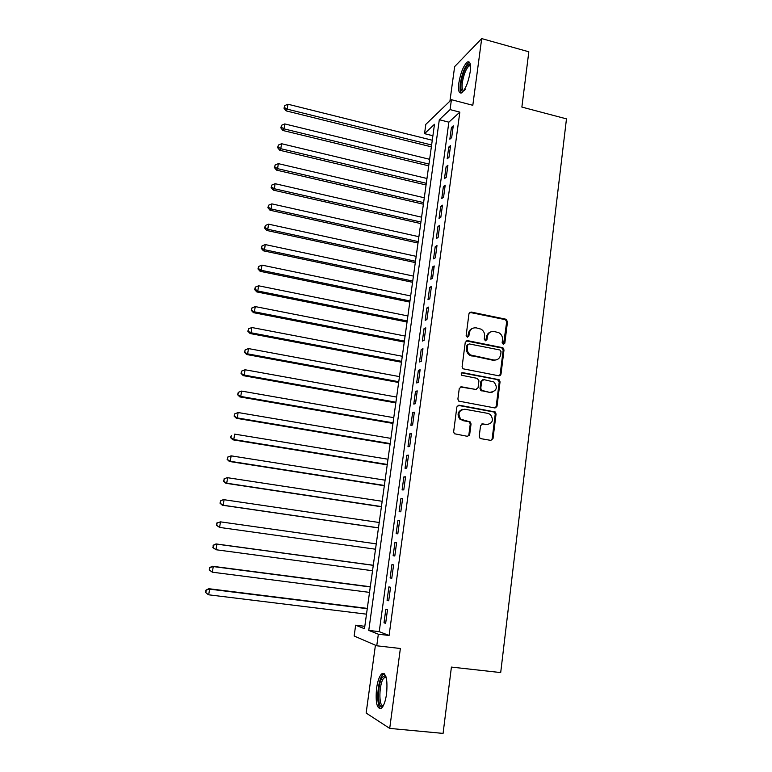 <?xml version="1.0" encoding="UTF-8"?>
<svg xmlns="http://www.w3.org/2000/svg" width="772" height="772" viewBox="0 0 772 772"><rect width="100%" height="100%" fill="white"/><g stroke="black" fill="none" stroke-linecap="round" stroke-linejoin="round"><path stroke-width="1.16" d="M503.325 344.341L504.84 343.183L507.513 321.625L505.853 319.203L471.181 312.052L468.971 313.693L466.153 335.453L467.33 337.161L468.884 336.003L469.251 333.176C470.148 329.277 472.503 327.511 476.324 327.878L481.081 329.161C483.648 330.802 484.826 333.166 484.594 336.254L484.237 339.072L485.414 340.77L486.949 339.612L487.306 336.804C488.184 332.915 490.51 331.149 494.292 331.516L498.924 332.742C501.53 334.363 502.717 336.727 502.504 339.854L502.157 342.652L503.325 344.341M503.518 344.37L506.673 321.943L505.486 319.695L469.723 312.38M467.62 337.19L468.469 333.475L469.251 333.176M485.656 340.799L486.495 337.094L487.306 336.804M386.579 693.835C387.747 679.292 386.135 672.624 381.764 673.831C379.409 676.06 377.672 680.865 376.572 688.257C375.337 702.694 376.948 709.391 381.387 708.339C383.742 706.11 385.469 701.275 386.579 693.835M470.206 71.786C471.026 64.037 470.052 60.805 467.282 62.069C463.451 65.736 460.643 72.703 458.848 82.971C457.999 90.729 458.973 93.981 461.781 92.736C465.584 89.147 468.382 82.16 470.206 71.786M479.229 436.228L479.972 438.207L480.927 438.67L490.799 440.378L493.009 438.621L496.058 414.004L495.219 411.949L459.118 405.194L456.87 406.931L453.647 431.78L454.341 433.729L467.446 436.334L469.685 434.568L471.045 423.953L470.273 421.956L460.816 419.215C457.429 413.599 458.761 410.27 464.812 409.228L488.039 413.406L490.336 414.448C493.974 420.016 492.739 423.384 486.64 424.571L482.78 423.886L480.56 425.633L479.229 436.228M378.338 634.208L376.755 645.788L354.145 636.003L355.66 625.204L364.48 628.707L434.491 124.273L424.532 133.662L425.835 124.34L451.417 99.694L450.066 109.595L439.316 119.728L368.765 630.406L378.338 634.208L389.088 635.472L459.832 112.123L450.066 109.595M451.417 99.694L472.811 105.291L481.699 38.6L528.83 51.792L521.872 107.076L566.474 118.869L500.7 672.576L451.417 667.085L443.07 733.4L389.715 728.401L400.369 648.499L376.755 645.788M498.828 375.81L501.009 374.121L504 349.967L502.929 347.767L467.485 340.626L465.265 342.295L462.1 366.671L463.017 368.784L498.828 375.81M500.053 381.831L497.023 406.217L494.833 407.944L458.693 401.102L457.892 399.076L459.263 388.519L461.502 386.801L475.832 389.464L478.051 387.756L478.939 380.808L477.25 378.367L461.791 375.308C460.787 373.841 461.096 372.953 462.737 372.644L499.098 379.708L500.053 381.831L499.214 382.043L496.193 406.39L497.023 406.217M375.424 645.209L366.14 713.048L389.715 728.401M481.699 38.6L454.65 66.595L449.922 101.132M451.659 137.628L453.26 125.846L451.446 127.476L449.844 139.211L451.659 137.628M448.976 157.353L450.587 145.503L448.773 147.056L447.171 158.858L448.976 157.353M446.284 177.203L447.905 165.276L446.1 166.742L444.479 178.621L446.284 177.203M443.572 197.169L445.203 185.174L443.398 186.554L441.777 198.5L443.572 197.169M440.841 217.25L442.481 205.188L440.687 206.481L439.046 218.495L440.841 217.25M438.091 237.458L439.741 225.318L437.956 226.534L436.315 238.625L438.091 237.458M435.331 257.79L436.991 245.573L435.215 246.702L433.555 258.861L435.331 257.79M432.552 278.248L434.221 265.954L432.445 266.996L430.786 279.232L432.552 278.248M429.753 298.822L431.432 286.46L429.666 287.416L427.997 299.719L429.753 298.822M426.935 319.531L428.634 307.092L426.868 307.951L425.189 320.341L426.935 319.531M424.108 340.365L425.806 327.849L424.06 328.621L422.361 341.079L424.108 340.365M421.261 361.335L422.969 348.741L421.222 349.417L419.524 361.952L421.261 361.335M418.395 382.42L420.113 369.749L418.376 370.338L416.658 382.951L418.395 382.42M415.51 403.65L417.237 390.893L415.51 391.385L413.782 404.084L415.51 403.65M470.438 422.11L469.193 421.888M412.605 425.005L414.352 412.171L412.624 412.566L410.887 425.343L412.605 425.005M409.681 446.496L411.437 433.584L409.729 433.883L407.973 446.737L409.681 446.496M406.748 468.122L408.513 455.123L406.805 455.326L405.049 468.257L406.748 468.122M403.785 489.882L405.57 476.807L403.872 476.903L402.096 489.921L403.785 489.882M400.813 511.778L402.598 498.625L400.909 498.625L399.134 511.72L400.813 511.778M397.821 533.819L399.616 520.579L397.937 520.473L396.142 533.655L397.821 533.819M394.801 555.994L396.615 542.668L394.946 542.465L393.141 555.724L394.801 555.994M391.771 578.315L393.595 564.901L391.935 564.593L390.111 577.938L391.771 578.315M388.721 600.77L390.555 587.28L388.895 586.865L387.071 600.298L388.721 600.77M494.852 360.283L493.549 360.032M459.832 112.123L448.86 122.159L379.235 631.65L389.088 635.472M385.846 609.272L384.002 622.792L385.643 623.38L387.496 609.793L385.846 609.272M495.595 407.616L496.097 407.703M364.809 626.304L355.66 625.204M432.899 135.756L424.532 133.662M448.86 122.159L439.316 119.728M379.235 631.65L368.765 630.406M451.446 127.476L452.99 127.872M448.773 147.056L450.327 147.442M446.1 166.742L447.654 167.128M443.398 186.554L444.962 186.93M440.687 206.481L442.25 206.848M437.956 226.534L439.529 226.891M435.215 246.702L436.788 247.059M432.445 266.996L434.038 267.344M429.666 287.416L431.258 287.753M426.868 307.951L428.47 308.279M424.06 328.621L425.661 328.94M421.222 349.417L422.834 349.726M418.376 370.338L419.997 370.637M415.51 391.385L417.131 391.684M468.691 435.369L469.357 435.485M412.624 412.566L414.255 412.856M409.729 433.883L411.36 434.163M406.805 455.326L408.446 455.596M403.872 476.903L405.512 477.173M400.909 498.625L402.569 498.876M397.937 520.473L399.597 520.724M393.141 555.724L394.81 555.956M394.946 542.465L396.605 542.706M390.111 577.938L391.79 578.16M387.071 600.298L388.75 600.51M384.002 622.792L385.701 622.994M490.751 331.912C488.358 332.713 486.939 334.44 486.495 337.094M472.638 328.322C470.293 329.161 468.903 330.879 468.469 333.475M499.194 375.839L500.169 374.343L503.161 350.227L502.089 348.037L466.114 340.886M501.038 351.675L499.87 349.986L469.26 343.926L467.707 345.094L467.321 348.085C467.079 350.99 468.131 353.286 470.457 354.975L493.684 359.984C497.477 360.321 499.802 358.536 500.671 354.637L501.038 351.675M468.208 344.187L466.925 345.373L467.707 345.094M496.049 359.964L492.864 360.235L469.665 355.236C467.34 353.557 466.298 351.26 466.539 348.355L466.925 345.373M495.084 407.973L496.193 406.39M476.208 389.493L460.315 386.975M499.214 382.043L497.544 379.621L461.752 372.847M490.596 392.205C496.821 390.931 497.95 387.525 493.964 381.986L483.87 379.621L481.67 381.32L480.782 388.258L481.67 390.352L489.766 392.408L492.179 392.244M482.674 379.805L480.859 381.532L481.67 381.32M489.766 392.408L480.859 390.545L479.981 388.461L480.859 381.532M487.875 424.639L481.757 424.002M462.515 409.343C457.622 411.408 456.792 414.747 460.035 419.36L463.374 420.45M467.629 436.354L468.893 434.684L470.245 424.089L469.482 422.091L468.546 421.647L462.592 420.595M490.924 440.397L492.179 438.728L495.228 414.159L494.389 412.103L458.008 405.339M432.272 140.234L287.966 104.23L287.174 109.141L286.074 110.859L431.355 146.834M284.443 107.53L284.762 105.571L284.009 108.225L284.443 107.53L287.174 109.141L431.616 144.991M284.762 105.571L287.966 104.23M286.074 110.859L284.009 108.225M465.14 89.542C461.666 93.229 460.315 90.932 461.077 82.633C463.2 71.564 466.066 65.437 469.665 64.259L470.38 64.819M470.466 65.581L469.125 65.794C466.047 68.718 463.789 74.295 462.351 82.527C461.752 87.554 462.216 90.266 463.731 90.671M469.482 62.242L468.749 62.58C464.937 66.209 462.138 73.128 460.363 83.328C459.726 88.384 460.006 91.617 461.222 93.036M383.086 706.158C377.199 711.523 377.006 682.911 382.777 676.899L384.697 675.828L385.932 676.581M386.125 677.227L383.838 678.057C378.907 683.133 378.444 707.625 383.404 705.55M384.205 673.657L382.719 674.805C377.383 680.335 375.848 706.486 380.818 708.706M429.628 159.302L284.781 123.925L283.99 128.866L282.899 130.497L428.721 165.855M281.259 127.226L281.577 125.257L280.825 127.882L281.259 127.226L283.99 128.866L428.962 164.089M281.577 125.257L284.781 123.925M282.899 130.497L280.825 127.882M426.964 178.486L281.587 143.727L280.776 148.697L279.705 150.25L426.067 184.981M278.045 147.047L278.364 145.059L277.621 147.664L278.045 147.047L280.776 148.697L426.298 183.292M278.364 145.059L281.587 143.727M279.705 150.25L277.621 147.664M424.291 197.777L278.364 163.654L277.553 168.653L276.492 170.12L423.394 204.213M274.813 166.974L275.141 164.976L274.388 167.572L274.813 166.974L277.553 168.653L423.616 202.621M275.141 164.976L278.364 163.654M276.492 170.12L274.388 167.572M421.599 217.183L275.122 183.707L274.311 188.735L273.259 190.115L420.711 223.562M271.561 187.036L271.889 185.019L271.146 187.586L271.561 187.036L274.311 188.735L420.923 222.046M271.889 185.019L275.122 183.707M273.259 190.115L271.146 187.586M418.887 236.705L271.86 203.876L271.049 208.932L269.997 210.225L418.009 243.026M268.299 207.214L268.617 205.188L267.884 207.736L268.299 207.214L271.049 208.932L418.202 241.597M268.617 205.188L271.86 203.876M269.997 210.225L267.884 207.736M416.156 256.333L268.588 224.169L267.759 229.255L266.726 230.461L415.288 262.596M265.008 227.508L265.336 225.472L264.593 228.001L265.008 227.508L267.759 229.255L415.481 261.264M265.336 225.472L268.588 224.169M266.726 230.461L264.593 228.001M413.416 276.087L265.288 244.579L264.458 249.703L263.435 250.823L412.557 282.291M261.698 247.937L262.026 245.892L261.293 248.391L261.698 247.937L264.458 249.703L412.73 281.047M262.026 245.892L265.288 244.579M263.435 250.823L261.293 248.391M410.665 295.956L261.969 265.124L261.129 270.277L260.125 271.31L409.807 302.093M258.369 268.482L258.697 266.427L257.964 268.897L258.369 268.482L261.129 270.277L409.971 300.935M258.697 266.427L261.969 265.124M260.125 271.31L257.964 268.897M407.886 315.941L258.63 285.794L257.79 290.986L256.786 291.922L407.047 322.02M255.011 289.162L255.349 287.087L254.615 289.539L255.011 289.162L257.79 290.986L407.191 320.949M255.349 287.087L258.63 285.794M256.786 291.922L254.615 289.539M405.097 336.042L255.262 306.59L254.422 311.811L253.438 312.66L404.267 342.064M251.643 309.968L251.981 307.883L251.257 310.315L254.422 311.811L404.403 341.089M251.981 307.883L255.262 306.59M253.438 312.66L251.257 310.315M402.289 356.268L251.884 327.521L251.035 332.771L250.06 333.523L401.469 362.222M500.874 374.642L500.159 374.42M499.957 375.038L500.526 375.221M248.246 330.898L248.594 328.804L247.87 331.207L251.035 332.771L401.585 361.344M248.594 328.804L251.884 327.521M250.06 333.523L247.87 331.207M399.471 376.611L248.478 348.577L247.629 353.856L246.664 354.522L398.651 382.497M482.432 390.709L481.043 390.497M244.84 351.964L245.178 349.851L244.454 352.235L247.629 353.856L398.757 381.715M245.178 349.851L248.478 348.577M246.664 354.522L244.454 352.235M396.625 397.078L245.062 369.759L244.203 375.076L243.248 375.646L395.814 402.907M241.404 373.156L241.752 371.033L241.028 373.387L244.203 375.076L395.911 402.212M241.752 371.033L245.062 369.759M243.248 375.646L241.028 373.387M393.768 417.671L241.617 391.086L240.748 396.432L239.812 396.904L392.967 423.423M237.95 394.492L238.297 392.35L237.573 394.675L240.748 396.432L393.054 422.834M238.297 392.35L241.617 391.086M239.812 396.904L237.573 394.675M390.893 438.38L238.143 412.537L237.274 417.922L236.357 418.289L390.101 444.074M234.466 415.954L234.813 413.792L234.109 416.098L237.274 417.922L390.169 443.582M234.813 413.792L238.143 412.537M236.357 418.289L234.109 416.098M387.998 459.224L234.659 434.125L233.781 439.538L232.874 439.818L387.226 464.85M230.973 437.541L231.32 435.379L230.606 437.656L233.781 439.538L387.274 464.454M232.874 439.818L230.606 437.656M385.093 480.184L231.146 455.847L230.268 461.299L229.371 461.473L384.321 485.742M227.45 459.282L227.798 457.101L227.093 459.35L230.268 461.299L384.36 485.453M227.45 457.178L231.146 455.847L227.798 457.101M229.371 461.473L227.093 459.35M382.159 501.279L227.615 477.714L226.727 483.204L225.849 483.272L381.407 506.77M223.899 481.149L224.256 478.958L223.552 481.178L226.727 483.204L381.426 506.577M223.909 478.997L226.727 477.81L224.256 478.958M225.849 483.272L223.552 481.178M379.216 522.499L224.063 499.716L223.166 505.235L222.297 505.206L378.463 527.923M220.338 503.161L220.695 500.951L219.991 503.151L223.166 505.235L378.483 527.826M220.348 500.951L223.185 499.706L220.695 500.951M222.297 505.206L219.991 503.151M376.253 543.855L220.483 521.853L219.586 527.411L375.51 549.21M216.768 523.04L220.483 521.853L216.768 523.04L216.749 525.307L217.106 523.088M216.749 525.307L219.586 527.411L216.411 525.259M373.281 565.249L216.035 543.932L216.884 544.144L215.977 549.732L372.529 570.73M373.272 565.336L216.884 544.144L213.168 545.273L213.14 547.599L213.497 545.36M213.14 547.599L215.977 549.732L212.802 547.512M213.168 545.273L216.035 543.932M370.299 586.759L212.425 566.252L213.255 566.571L212.348 572.197L369.518 592.385M370.27 586.961L213.255 566.571L209.54 567.652L209.501 570.035L209.868 567.787M209.501 570.035L212.348 572.197L209.173 569.9M209.54 567.652L212.425 566.252M367.298 608.404L208.797 588.708L209.608 589.142L208.691 594.807L366.497 614.165M367.25 608.703L209.608 589.142L205.892 590.175L205.844 592.616L206.211 590.348M205.844 592.616L207.88 594.353L205.526 592.433M205.892 590.175L208.797 588.708M504 343.463L504.84 343.183M468.102 336.293L468.884 336.003M486.138 339.902L486.949 339.612M470.399 312.39L471.181 312.052M505.013 319.531L505.853 319.203M506.673 321.943L507.513 321.625M466.703 340.906L467.485 340.626M501.501 347.815L502.331 347.545M503.161 350.227L504 349.967M500.169 374.343L501.009 374.121M466.539 348.355L467.321 348.085M471.933 356.162L472.725 355.902M492.864 360.235L493.684 359.984M460.73 387.004L461.502 386.801M475.041 389.667L475.832 389.464M461.955 372.876L462.737 372.644M497.544 379.621L498.374 379.409M479.981 388.461L480.782 388.258M481.66 390.893L482.471 390.7M481.969 424.021L482.78 423.886M485.82 424.706L486.64 424.571M468.546 421.647L469.337 421.502M470.245 424.089L471.045 423.953M468.893 434.684L469.685 434.568M458.346 405.368L459.118 405.194M493.549 411.737L494.379 411.572M495.228 414.159L496.058 414.004M492.179 438.728L493.009 438.621M505.486 319.695L506.326 319.376M502.089 348.037L502.929 347.767M469.665 355.236L470.457 354.975M480.859 390.545L481.67 390.352M498.258 379.921L499.098 379.708M460.035 419.36L460.816 419.215M469.482 422.091L470.273 421.956M494.389 412.103L495.219 411.949M470.322 65.523L469.665 64.259M470.505 66.17L469.125 65.794M385.624 677.073L384.697 675.828M386.261 677.719L384.388 677.517"/></g></svg>
